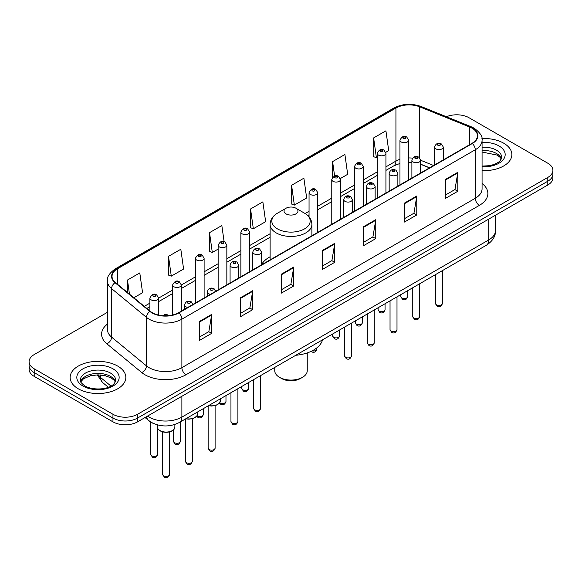 <?xml version="1.0" encoding="UTF-8"?>
<svg xmlns="http://www.w3.org/2000/svg" width="582" height="582" viewBox="0 0 582 582"><rect width="100%" height="100%" fill="white"/><g stroke="black" fill="none" stroke-linecap="round" stroke-linejoin="round"><path stroke-width="0.87" d="M270.113 256.771A30.751 17.751 0 0 0 261.507 264.774M429.487 167.863L420.597 164.27M154.281 423.805A17.402 10.047 180 0 1 149.378 421.099L145.049 417.534M107.394 312.323L34.2 354.584A17.402 10.047 0 0 0 29.1 361.691L29.1 369.272A17.402 10.047 0 0 0 34.2 376.372L112.959 421.848A17.402 10.047 0 0 0 137.578 421.848L547.8 185.011A17.402 10.047 0 0 0 552.9 177.903L552.9 174.113A17.402 10.047 0 0 1 547.8 181.22A17.402 10.047 0 0 0 552.9 174.113L552.9 170.322A17.402 10.047 0 0 0 547.8 163.215L469.041 117.746A17.402 10.047 0 0 0 446.445 116.742M29.1 361.691A17.402 10.047 0 0 0 34.2 368.799L112.959 414.268A17.402 10.047 0 0 0 137.578 414.268L137.578 418.058L547.8 181.22L137.578 418.058A17.402 10.047 0 0 1 112.959 418.058A17.402 10.047 0 0 0 137.578 418.058L137.578 421.848M34.2 368.799L34.2 372.589L112.959 418.058L34.2 372.589A17.402 10.047 0 0 1 29.1 365.481A17.402 10.047 0 0 0 34.2 372.589L34.2 376.372M503.706 143.201A27.849 16.078 0 0 0 481.94 138.538A27.849 16.078 0 0 1 503.706 143.201A27.849 16.078 0 0 1 511.862 154.572A27.849 16.078 0 0 0 503.706 143.201M117.68 366.071A27.849 16.078 0 0 0 87.329 362.586A27.849 16.078 0 0 0 70.138 377.442A27.849 16.078 0 0 0 78.294 388.812A27.849 16.078 0 0 0 108.645 392.297A27.849 16.078 0 0 0 125.836 377.442A27.849 16.078 0 0 0 117.68 366.071A27.849 16.078 0 0 0 87.329 362.586A27.849 16.078 0 0 0 70.138 377.442A27.849 16.078 0 0 0 78.294 388.812A27.849 16.078 0 0 0 108.645 392.297A27.849 16.078 0 0 0 125.836 377.442A27.849 16.078 0 0 0 117.68 366.071M471.995 128.164A18.566 10.716 180 0 1 477.429 135.744A18.566 10.716 180 0 1 471.995 143.325L178.601 312.709A18.566 10.716 180 0 1 150.265 311.283L115.396 282.532A18.566 10.716 180 0 1 112.035 276.377A18.566 10.716 180 0 1 117.469 268.804L395.935 108.034A18.566 10.716 180 0 1 419.717 106.833L469.514 126.963A18.566 10.716 180 0 1 471.995 128.164M472.322 127.975A19.031 10.985 0 0 0 469.783 126.745L419.978 106.608A19.031 10.985 0 0 0 395.607 107.845L117.142 268.615A19.031 10.985 0 0 0 115.01 282.685L149.88 311.435A19.031 10.985 0 0 0 178.929 312.898L472.322 143.514A19.031 10.985 0 0 0 472.322 127.975M199.357 321.526L199.357 340.47L211.659 333.362L211.659 314.418L199.357 321.526M199.357 337.109L208.836 331.638L211.615 315.044A4.641 2.677 -120 0 0 211.659 314.418M208.749 331.682L211.659 333.362M240.381 297.839L240.381 316.783L252.683 309.682L252.683 290.731L240.381 297.839M240.381 313.422L249.86 307.951L252.632 291.364A4.641 2.677 -120 0 0 252.683 290.731M249.773 308.002L252.683 309.682M281.404 274.151L281.404 293.102L293.706 285.995L293.706 267.051L281.404 274.151M281.404 289.741L290.876 284.271L293.655 267.676A4.641 2.677 -120 0 0 293.706 267.051M290.796 284.314L293.706 285.995M445.492 179.416L445.492 198.367L457.801 191.26L457.801 172.308L445.492 179.416M445.492 195.006L454.971 189.528L457.75 172.941A4.641 2.677 -120 0 0 457.801 172.308M454.884 189.579L457.801 191.26M404.468 203.103L404.468 222.048L416.777 214.947L416.777 195.996L404.468 203.103M404.468 218.687L413.948 213.216L416.727 196.629A4.641 2.677 -120 0 0 416.777 195.996M413.867 213.259L416.777 214.947M363.444 226.784L363.444 245.735L375.754 238.627L375.754 219.683L363.444 226.784M363.444 242.374L372.924 236.896L375.703 220.309A4.641 2.677 -120 0 0 375.754 219.683M372.844 236.947L375.754 238.627M322.421 250.471L322.421 269.415L334.73 262.315L334.73 243.363L322.421 250.471M322.421 266.054L331.9 260.583L334.679 243.996A4.641 2.677 -120 0 0 334.73 243.363M331.82 260.634L334.73 262.315M482.071 170.613A27.849 16.078 0 0 0 511.862 154.572A27.849 16.078 0 0 1 482.071 170.613M137.578 414.268L547.8 177.43A17.402 10.047 0 0 0 552.9 170.322M168.504 256.342L171.283 276.144L183.592 269.037L180.813 249.242L168.504 256.342L168.707 275.177M133.853 297.751L142.568 292.717L139.789 272.922L127.48 280.029L127.48 292.499M291.575 185.294L294.354 205.09L306.656 197.982L303.884 178.187L291.575 185.294L291.771 204.122M340.325 178.55L347.68 174.302L344.9 154.499L332.598 161.607L332.598 177.328M385.779 152.309L388.703 150.614L385.924 130.819L373.622 137.919L373.819 156.754M224.099 241.675L221.837 225.554L209.527 232.662L209.724 251.489M250.551 208.974L253.33 228.77L265.639 221.669L262.86 201.867L250.551 208.974L250.747 227.809M253.33 228.77L250.551 227.737M294.354 205.09L291.575 204.049M332.598 161.607L334.621 176.04M373.622 137.919L376.401 157.722L377.231 157.242M376.401 157.722L373.622 156.682M209.527 232.662L212.306 252.457L218.141 249.089M212.306 252.457L209.527 251.417M171.283 276.144L168.504 275.104M127.48 280.029L129.459 294.128M274.755 367.417L274.755 370.69A16.245 9.377 0 0 0 279.513 377.325L281.564 378.511A13.342 7.704 0 0 0 300.436 378.511L302.487 377.325A16.245 9.377 0 0 0 307.245 370.69L307.245 352.918M281.564 378.511L279.513 377.325A16.245 9.377 0 0 0 302.487 377.325M286.075 213.9A6.962 4.016 0 0 0 295.925 213.9A6.962 4.016 0 0 0 295.925 208.218L304.568 213.208A19.184 11.08 0 0 1 304.568 228.872A19.184 11.08 0 0 1 277.432 228.872A19.184 11.08 0 0 1 277.432 213.208C272.711 216.017 270.266 219.741 270.113 224.39A20.887 12.055 0 0 0 276.232 232.916A20.887 12.055 0 0 0 298.995 235.528A20.887 12.055 0 0 0 311.887 224.39C311.734 219.741 309.289 216.017 304.568 213.208L295.925 208.218A6.962 4.016 0 0 0 286.075 208.218A6.962 4.016 0 0 0 286.075 213.9M295.787 355.275A31.908 18.42 0 0 0 322.544 339.823M147.501 416.115A23.207 13.401 0 0 0 149.065 417.112A23.207 13.401 0 0 0 181.882 417.112L488.727 239.951A23.207 13.401 0 0 0 495.529 230.479C495.697 236.241 492.627 241.166 486.326 245.269L179.474 422.423A11.604 6.7 60 0 0 181.882 417.112L181.882 396.269M488.727 219.116L488.727 239.951A11.604 6.7 60 0 1 486.326 245.269M146.562 416.661A11.604 7.762 129.5 0 0 148.585 420.437L145.064 417.527M547.8 185.011L547.8 177.43M112.959 421.848L112.959 414.268M98.067 374.859A23.207 13.401 0 0 0 100.504 377.434L100.504 374.961M108.339 387.256L102.628 382.541A11.604 7.762 129.5 0 1 100.504 377.434L110.958 386.055M482.071 183.483A29.005 16.747 180 0 1 479.379 205.373L185.985 374.764A5.798 3.346 60 0 1 181.882 367.657L475.276 198.273A23.207 13.401 0 0 0 482.071 188.794L482.071 140.291A23.207 13.401 180 0 1 475.276 149.763A5.798 3.346 -120 0 0 472.322 143.514M185.985 374.764A29.005 16.747 180 0 1 144.962 374.764A29.005 16.747 180 0 1 141.71 372.531L106.841 343.78A29.005 16.747 180 0 1 107.394 324.123M149.065 367.657A23.207 13.401 0 0 0 181.882 367.657L181.882 319.154A23.207 13.401 180 0 1 146.46 317.365L111.591 288.614A23.207 13.401 180 0 1 107.394 280.931L107.394 329.434A23.207 13.401 0 0 0 111.591 337.116L146.46 365.874A23.207 13.401 0 0 0 149.065 367.657M482.071 140.291C482.842 136.668 480.179 132.623 474.075 128.164L471.02 126.68A5.798 2.714 112 0 0 469.783 126.745M471.02 126.68L421.223 106.55C411.612 103.145 402.489 103.64 393.854 108.026A5.798 3.346 60 0 1 395.607 107.845M117.142 268.615A5.798 3.346 -120 0 0 115.389 268.797C109.372 273.125 106.702 277.17 107.394 280.931M115.01 282.685A5.798 3.878 129.5 0 0 111.591 288.614L111.591 337.116A5.798 3.878 -50.5 0 1 106.841 343.78M421.223 106.55A5.798 2.714 112 0 0 419.978 106.608M149.88 311.435A5.798 3.878 129.5 0 0 146.46 317.365L146.46 365.874A5.798 3.878 -50.5 0 1 141.71 372.531M178.929 312.898A5.798 3.346 60 0 1 181.882 319.154L475.276 149.763L475.276 198.273A5.798 3.346 60 0 0 479.379 205.373M117.469 268.804L117.469 284.242M469.514 126.963L469.514 144.751M419.717 106.833L419.717 157.911M433.59 165.492L420.597 160.239M412.587 158.137A18.566 10.716 0 0 0 408.659 157.948M399.95 159.323A18.566 10.716 0 0 0 395.935 161.083L385.931 166.859M395.935 108.034L395.935 161.083A10.44 6.031 60 0 1 393.774 165.863L385.931 170.395M377.231 171.886L363.204 179.984M354.503 185.011L340.477 193.108M331.776 198.127L317.75 206.224M309.049 211.251L305.099 213.529M270.113 233.731L249.569 245.589M240.868 250.616L226.842 258.714M218.141 263.733L204.115 271.83M195.414 276.857L181.308 284.998M172.607 290.025L158.58 298.122M149.88 303.142L144.3 306.365M429.611 167.791L421.79 164.626A10.44 4.889 -68 0 1 420.597 163.607M322.421 251.068L334.679 243.996M363.444 227.387L375.703 220.309M404.468 203.7L416.727 196.629M445.492 180.02L457.75 172.941M281.404 274.755L293.655 267.676M240.381 298.442L252.632 291.364M199.357 322.122L211.615 315.044M501.4 158.871A17.686 10.207 0 0 0 496.519 153.51A17.686 10.207 0 0 0 482.071 150.585M482.071 166.096L489.411 165.703L494.22 164.437L498.418 162.291L500.244 160.676L501.699 157.416A17.686 10.207 0 0 0 496.519 150.192A17.686 10.207 0 0 0 482.071 147.268M482.071 166.743A21.163 12.222 0 0 0 503.175 159.759A21.163 12.222 0 0 0 498.978 145.929A21.163 12.222 0 0 0 482.071 142.408M115.374 381.741A17.686 10.207 0 0 0 110.493 376.379A17.686 10.207 0 0 0 92.742 373.848A17.686 10.207 0 0 0 80.6 381.741M110.493 373.062A17.686 10.207 0 0 0 91.221 370.85A17.686 10.207 0 0 0 80.301 380.286C79.378 380.832 80.862 382.709 84.761 385.91C93.855 391.22 114.065 389.744 115.672 380.286A17.686 10.207 0 0 0 110.493 373.062M83.022 386.084A21.163 12.222 0 0 0 112.952 386.084A21.163 12.222 0 0 0 112.952 368.799A21.163 12.222 0 0 0 83.022 368.799A21.163 12.222 0 0 0 83.022 386.084M442.451 303.404C441.302 306.539 439.526 307.456 437.111 306.154L435.489 303.404A3.477 2.008 0 0 0 436.507 304.83A3.477 2.008 0 0 0 440.298 305.266A3.477 2.008 0 0 0 442.451 303.404L442.451 270.601M435.889 148.861A4.35 2.51 180 0 1 434.616 147.086C435.729 143.521 438.006 142.481 441.447 143.987L443.317 147.086A4.35 2.51 180 0 1 440.632 149.407A4.35 2.51 180 0 1 435.889 148.861M439.992 144.125A1.448 0.837 0 0 0 437.94 144.125A1.448 0.837 0 0 0 437.94 145.311A1.448 0.837 0 0 0 439.992 145.311A1.448 0.837 0 0 0 439.992 144.125M419.724 316.528C418.574 319.656 416.799 320.573 414.384 319.278L412.762 316.528A3.477 2.008 0 0 0 413.78 317.947A3.477 2.008 0 0 0 417.578 318.383A3.477 2.008 0 0 0 419.724 316.528L419.724 283.718M413.169 161.985A4.35 2.51 180 0 1 411.889 160.21C413.002 156.638 415.279 155.605 418.72 157.104L420.597 160.21A4.35 2.51 180 0 1 417.905 162.531A4.35 2.51 180 0 1 413.169 161.985M417.265 157.249A1.448 0.837 0 0 0 415.213 157.249A1.448 0.837 0 0 0 415.213 158.435A1.448 0.837 0 0 0 417.265 158.435A1.448 0.837 0 0 0 417.265 157.249M396.997 329.645C395.847 332.78 394.072 333.697 391.657 332.395L390.035 329.645A3.477 2.008 0 0 0 391.053 331.071A3.477 2.008 0 0 0 394.851 331.507A3.477 2.008 0 0 0 396.997 329.645L396.997 296.842M390.442 175.109A4.35 2.51 180 0 1 389.162 173.327C390.275 169.762 392.552 168.722 395.993 170.228L397.87 173.327A4.35 2.51 180 0 1 395.178 175.648A4.35 2.51 180 0 1 390.442 175.109M394.538 170.366A1.448 0.837 0 0 0 392.494 170.366A1.448 0.837 0 0 0 392.494 171.552A1.448 0.837 0 0 0 394.538 171.552A1.448 0.837 0 0 0 394.538 170.366M374.27 342.769C373.127 345.897 371.345 346.814 368.93 345.519L367.307 342.769A3.477 2.008 0 0 0 368.326 344.188A3.477 2.008 0 0 0 372.124 344.624A3.477 2.008 0 0 0 374.27 342.769L374.27 309.959M367.715 188.226A4.35 2.51 180 0 1 366.434 186.451C367.548 182.879 369.825 181.846 373.266 183.345L375.143 186.451A4.35 2.51 180 0 1 372.451 188.772A4.35 2.51 180 0 1 367.715 188.226M371.818 183.49A1.448 0.837 0 0 0 369.766 183.49A1.448 0.837 0 0 0 369.766 184.676A1.448 0.837 0 0 0 371.818 184.676A1.448 0.837 0 0 0 371.818 183.49M351.543 355.893C350.4 359.021 348.618 359.938 346.203 358.636L344.58 355.893A3.477 2.008 0 0 0 345.599 357.312A3.477 2.008 0 0 0 349.396 357.748A3.477 2.008 0 0 0 351.543 355.893L351.543 323.083M344.988 201.35A4.35 2.51 180 0 1 343.715 199.575C344.82 196.003 347.098 194.97 350.539 196.469L352.416 199.575A4.35 2.51 180 0 1 349.731 201.896A4.35 2.51 180 0 1 344.988 201.35M349.091 196.614A1.448 0.837 0 0 0 347.039 196.614A1.448 0.837 0 0 0 347.039 197.793A1.448 0.837 0 0 0 349.091 197.793A1.448 0.837 0 0 0 349.091 196.614M260.634 408.375C259.492 411.503 257.71 412.42 255.294 411.125L253.672 408.375A3.477 2.008 0 0 0 254.698 409.793A3.477 2.008 0 0 0 258.488 410.23A3.477 2.008 0 0 0 260.634 408.375L260.634 375.565M254.079 253.832A4.35 2.51 180 0 1 252.806 252.057C253.919 248.485 256.196 247.452 259.63 248.951L261.507 252.057A4.35 2.51 180 0 1 258.823 254.378A4.35 2.51 180 0 1 254.079 253.832M258.182 249.096A1.448 0.837 0 0 0 256.131 249.096A1.448 0.837 0 0 0 256.131 250.282A1.448 0.837 0 0 0 258.182 250.282A1.448 0.837 0 0 0 258.182 249.096M237.907 421.499C236.765 424.627 234.983 425.544 232.567 424.242L230.952 421.499A3.477 2.008 0 0 0 231.971 422.918A3.477 2.008 0 0 0 235.761 423.354A3.477 2.008 0 0 0 237.907 421.499L237.907 388.689M231.352 266.956A4.35 2.51 180 0 1 230.079 265.174C231.192 261.609 233.469 260.576 236.903 262.075L238.78 265.174A4.35 2.51 180 0 1 236.096 267.502A4.35 2.51 180 0 1 231.352 266.956M235.455 262.22A1.448 0.837 0 0 0 233.404 262.22A1.448 0.837 0 0 0 233.404 263.399A1.448 0.837 0 0 0 235.455 263.399A1.448 0.837 0 0 0 235.455 262.22M215.1 448.162C213.958 451.297 212.175 452.214 209.76 450.912L208.138 448.162A3.477 2.008 0 0 0 209.156 449.588A3.477 2.008 0 0 0 212.954 450.024A3.477 2.008 0 0 0 215.1 448.162L215.1 405.632M210.524 294.274A4.35 2.51 180 0 1 208.545 293.619A4.35 2.51 180 0 1 207.272 291.844C208.385 288.279 210.655 287.239 214.096 288.745L215.973 291.844M212.648 288.883A1.448 0.837 0 0 0 210.597 288.883A1.448 0.837 0 0 0 210.597 290.069A1.448 0.837 0 0 0 212.648 290.069A1.448 0.837 0 0 0 212.648 288.883M208.734 405.538A8.701 5.027 0 0 0 220.323 400.794L220.323 398.845M192.373 461.286C191.231 464.414 189.448 465.331 187.033 464.036L185.411 461.286A3.477 2.008 0 0 0 186.436 462.705A3.477 2.008 0 0 0 190.227 463.141A3.477 2.008 0 0 0 192.373 461.286L192.373 418.756M187.804 307.398A4.35 2.51 180 0 1 185.818 306.743A4.35 2.51 180 0 1 184.545 304.968C185.658 301.396 187.928 300.363 191.369 301.862L193.246 304.968M189.921 302.007A1.448 0.837 0 0 0 187.87 302.007A1.448 0.837 0 0 0 187.87 303.193A1.448 0.837 0 0 0 189.921 303.193A1.448 0.837 0 0 0 189.921 302.007M186.007 418.654A8.701 5.027 0 0 0 197.596 413.918L197.596 411.961M174.869 427.035C174.796 429.007 173.385 430.513 170.635 431.575C166.808 432.732 163.309 432.491 160.137 430.855C158.049 429.283 157.162 428.01 157.467 427.035A8.701 5.027 0 0 0 160.014 430.593A8.701 5.027 0 0 0 169.5 431.677A8.701 5.027 0 0 0 174.869 427.035L174.869 424.474M169.646 474.403C168.504 477.538 166.721 478.455 164.306 477.153L162.684 474.403A3.477 2.008 0 0 0 163.709 475.829A3.477 2.008 0 0 0 167.5 476.265A3.477 2.008 0 0 0 169.646 474.403L169.646 431.873M167.616 315.779A1.448 0.837 0 0 0 167.194 315.124A1.448 0.837 0 0 0 165.514 314.971A1.448 0.837 0 0 0 164.735 315.844M401.842 297.933A3.477 2.008 0 0 0 405.639 298.37A3.477 2.008 0 0 0 407.786 296.514C406.636 299.643 404.861 300.559 402.446 299.264L400.823 296.514A3.477 2.008 0 0 0 401.842 297.933M408.659 179.889L408.659 140.197A4.35 2.51 180 0 1 405.967 142.517A4.35 2.51 180 0 1 401.231 141.972A4.35 2.51 180 0 1 399.95 140.197L399.95 184.916M403.282 138.421A1.448 0.837 0 0 0 405.334 138.421A1.448 0.837 0 0 0 405.334 137.236A1.448 0.837 0 0 0 403.282 137.236A1.448 0.837 0 0 0 403.282 138.421M379.115 311.057A3.477 2.008 0 0 0 382.912 311.494A3.477 2.008 0 0 0 385.058 309.639C383.916 312.767 382.134 313.683 379.719 312.381L378.096 309.639A3.477 2.008 0 0 0 379.115 311.057M385.931 193.013L385.931 153.313A4.35 2.51 180 0 1 383.24 155.634A4.35 2.51 180 0 1 378.504 155.096A4.35 2.51 180 0 1 377.231 153.313L377.231 198.033M380.555 151.538A1.448 0.837 0 0 0 382.607 151.538A1.448 0.837 0 0 0 382.607 150.352A1.448 0.837 0 0 0 380.555 150.352A1.448 0.837 0 0 0 380.555 151.538M356.388 324.174A3.477 2.008 0 0 0 360.185 324.611A3.477 2.008 0 0 0 362.331 322.755C361.189 325.884 359.407 326.8 356.992 325.505L355.369 322.755A3.477 2.008 0 0 0 356.388 324.174M363.204 206.13L363.204 166.437A4.35 2.51 180 0 1 360.52 168.758A4.35 2.51 180 0 1 355.777 168.213A4.35 2.51 180 0 1 354.503 166.437L354.503 211.157M357.828 164.662A1.448 0.837 0 0 0 359.88 164.662A1.448 0.837 0 0 0 359.88 163.477A1.448 0.837 0 0 0 357.828 163.477A1.448 0.837 0 0 0 357.828 164.662M333.661 337.298A3.477 2.008 0 0 0 337.458 337.735A3.477 2.008 0 0 0 339.604 335.879C338.462 339.008 336.68 339.924 334.264 338.629L332.642 335.879A3.477 2.008 0 0 0 333.661 337.298M340.477 219.254L340.477 179.562A4.35 2.51 180 0 1 337.793 181.882A4.35 2.51 180 0 1 333.05 181.337A4.35 2.51 180 0 1 331.776 179.562L331.776 224.274M335.101 177.779A1.448 0.837 0 0 0 337.153 177.779A1.448 0.837 0 0 0 337.153 176.601A1.448 0.837 0 0 0 335.101 176.601A1.448 0.837 0 0 0 335.101 177.779M312.127 350.866A3.477 2.008 0 0 0 316.877 348.996C315.735 352.132 313.953 353.048 311.537 351.746L311.043 351.397M317.75 232.371L317.75 192.678A4.35 2.51 180 0 1 315.066 194.999A4.35 2.51 180 0 1 310.322 194.453A4.35 2.51 180 0 1 309.049 192.678L309.049 216.897M312.374 190.903A1.448 0.837 0 0 0 314.425 190.903A1.448 0.837 0 0 0 314.425 189.717A1.448 0.837 0 0 0 312.374 189.717A1.448 0.837 0 0 0 312.374 190.903M242.759 389.78A3.477 2.008 0 0 0 246.55 390.216A3.477 2.008 0 0 0 248.703 388.361C247.554 391.49 245.771 392.406 243.356 391.111L241.741 388.361A3.477 2.008 0 0 0 242.759 389.78M249.569 271.736L249.569 232.043A4.35 2.51 180 0 1 246.884 234.364A4.35 2.51 180 0 1 242.141 233.819A4.35 2.51 180 0 1 240.868 232.043L240.868 276.763M244.193 230.268A1.448 0.837 0 0 0 246.244 230.268A1.448 0.837 0 0 0 246.244 229.082A1.448 0.837 0 0 0 244.193 229.082A1.448 0.837 0 0 0 244.193 230.268M219.741 402.715A3.477 2.008 0 0 0 220.032 402.904A3.477 2.008 0 0 0 223.823 403.341A3.477 2.008 0 0 0 225.976 401.485C224.827 404.614 223.044 405.53 220.629 404.228L219.465 403.1M226.842 284.86L226.842 245.168A4.35 2.51 180 0 1 224.157 247.488A4.35 2.51 180 0 1 219.414 246.943A4.35 2.51 180 0 1 218.141 245.168L218.141 289.88M221.466 243.385A1.448 0.837 0 0 0 223.517 243.385A1.448 0.837 0 0 0 223.517 242.207A1.448 0.837 0 0 0 221.466 242.207A1.448 0.837 0 0 0 221.466 243.385M197.014 415.832A3.477 2.008 0 0 0 197.305 416.028A3.477 2.008 0 0 0 201.096 416.457A3.477 2.008 0 0 0 203.249 414.602C202.1 417.738 200.317 418.647 197.902 417.352L196.738 416.225M204.115 297.977L204.115 258.284A4.35 2.51 180 0 1 201.43 260.605A4.35 2.51 180 0 1 196.687 260.059A4.35 2.51 180 0 1 195.414 258.284L195.414 303.004M198.738 256.509A1.448 0.837 0 0 0 200.79 256.509A1.448 0.837 0 0 0 200.79 255.323A1.448 0.837 0 0 0 198.738 255.323A1.448 0.837 0 0 0 198.738 256.509M174.498 442.691A3.477 2.008 0 0 0 178.288 443.128A3.477 2.008 0 0 0 180.435 441.272C179.292 444.401 177.51 445.317 175.095 444.022L173.472 441.272A3.477 2.008 0 0 0 174.498 442.691M181.308 311.144L181.308 284.954A4.35 2.51 180 0 1 178.623 287.275A4.35 2.51 180 0 1 173.88 286.73A4.35 2.51 180 0 1 172.607 284.954L172.607 315.029M175.931 283.179A1.448 0.837 0 0 0 177.983 283.179A1.448 0.837 0 0 0 177.983 281.994A1.448 0.837 0 0 0 175.931 281.994A1.448 0.837 0 0 0 175.931 283.179M151.771 455.815A3.477 2.008 0 0 0 155.561 456.252A3.477 2.008 0 0 0 157.707 454.397C156.565 457.525 154.783 458.441 152.368 457.139L150.753 454.397A3.477 2.008 0 0 0 151.771 455.815M158.58 315.088L158.58 298.071A4.35 2.51 180 0 1 155.896 300.392A4.35 2.51 180 0 1 151.153 299.854A4.35 2.51 180 0 1 149.88 298.071L149.88 310.963M153.204 296.296A1.448 0.837 0 0 0 155.256 296.296A1.448 0.837 0 0 0 155.256 295.118A1.448 0.837 0 0 0 153.204 295.118A1.448 0.837 0 0 0 153.204 296.296M179.474 422.423C170.14 427.115 160.799 427.115 151.465 422.423L148.585 420.437M495.529 230.479L495.529 215.187M102.628 382.541L97.179 374.873M393.854 108.026L115.389 268.797M421.79 164.626L420.597 164.175M411.889 162.458L408.659 162.363M399.95 163.455L393.774 165.863M377.231 175.422L363.204 183.519M354.503 188.539L340.477 196.636M331.776 201.663L317.75 209.76M309.049 214.78L307.747 215.529M270.113 237.26L249.569 249.118M240.868 254.145L226.842 262.242M218.141 267.269L204.115 275.366M195.414 280.386L181.308 288.534M172.607 293.554L158.58 301.651M149.88 306.678L146.824 308.445M501.313 159.075L500.244 157.475L497.239 155.103L482.071 152.048M311.887 235.761L311.887 224.39M270.113 259.878L270.113 224.39M286.075 208.218L277.432 213.208M115.294 381.945L114.225 380.337L111.213 377.973L104.993 375.63L97.972 374.859L90.494 375.746L83.51 378.78L80.687 381.945M435.489 303.404L435.489 274.617M434.616 164.902L434.616 147.086M443.317 159.875L443.317 147.086M412.762 316.528L412.762 287.741M411.889 178.019L411.889 160.21M420.597 173L420.597 160.21M390.035 329.645L390.035 300.858M389.162 191.143L389.162 173.327M397.87 186.116L397.87 173.327M367.307 342.769L367.307 313.982M366.434 204.26L366.434 186.451M375.143 199.24L375.143 186.451M344.58 355.893L344.58 327.099M343.715 217.384L343.715 199.575M352.416 212.357L352.416 199.575M253.672 408.375L253.672 379.588M252.806 269.866L252.806 252.057M261.507 264.846L261.507 252.057M230.952 421.499L230.952 392.704M230.079 282.99L230.079 265.174M238.78 277.963L238.78 265.174M208.138 448.162L208.138 405.88M207.272 296.158L207.272 291.844M220.323 400.794L219.545 402.999L216.089 405.327L211.652 406.061L208.436 405.705M185.411 461.286L185.411 418.996M184.545 309.282L184.545 304.968M197.596 413.918L196.818 416.115L193.362 418.451L188.924 419.186L185.709 418.829M162.684 474.403L162.684 431.873M157.467 427.035L157.467 424.889M162.749 315.735L164.575 314.593L166.154 314.353L169.457 315.604M407.786 296.514L407.786 290.614M408.659 140.197L406.782 137.09C404.257 135.271 401.98 136.304 399.95 140.197M400.823 296.514L400.823 294.63M385.058 309.639L385.058 303.731M385.931 153.313L384.055 150.214C381.53 148.388 379.253 149.421 377.231 153.313M378.096 309.639L378.096 307.754M362.331 322.755L362.331 316.855M363.204 166.437L361.327 163.331C358.803 161.512 356.526 162.545 354.503 166.437M355.369 322.755L355.369 320.871M339.604 335.879L339.604 329.972M340.477 179.562L338.6 176.455C336.076 174.629 333.799 175.669 331.776 179.562M332.642 335.879L332.642 333.995M316.877 348.996L316.877 347.84M317.75 192.678L315.873 189.572C313.349 187.753 311.072 188.786 309.049 192.678M248.703 388.361L248.703 382.461M249.569 232.043L247.692 228.937C245.168 227.118 242.898 228.151 240.868 232.043M241.741 388.361L241.741 386.477M225.976 401.485L225.976 395.578M226.842 245.168L224.965 242.061C222.44 240.235 220.171 241.275 218.141 245.168M203.249 414.602L203.249 408.702M204.115 258.284L202.238 255.178C199.721 253.359 197.444 254.392 195.414 258.284M180.435 441.272L180.435 421.87M181.308 284.954L179.431 281.848C176.906 280.029 174.636 281.062 172.607 284.954M173.472 441.272L173.472 429.923M157.707 454.397L157.707 428.294M158.58 298.071L156.704 294.972C154.179 293.146 151.909 294.186 149.88 298.071M150.753 454.397L150.753 422.088"/></g></svg>
